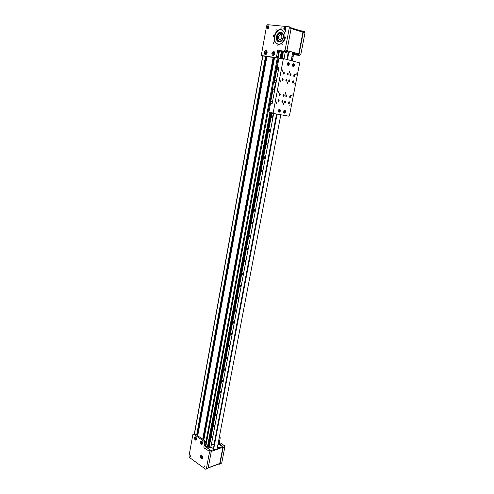 <?xml version="1.0" encoding="UTF-8"?>
<svg xmlns="http://www.w3.org/2000/svg" width="494" height="494" viewBox="0 0 494 494"><rect width="100%" height="100%" fill="white"/><g stroke="black" fill="none" stroke-linecap="round" stroke-linejoin="round"><path stroke-width="0.74" d="M207.554 446.255L269.866 112.854L207.517 446.434L205.096 447.027L205.455 445.551L204.269 445.959C203.584 446.811 203.738 447.62 204.726 448.373L208.931 450.966L210.71 450.343L211.234 451.744L208.141 468.102L206.214 469.121M274.324 89.006L275.491 82.757L274.324 89.006M281.747 58.397L283.031 51.555L282.624 51.5L281.345 58.341L282.599 51.524L281.364 51.351L280.086 58.181L281.364 51.351L278.869 50.703M203.818 439.993L274.553 57.551L276.708 57.823L275.485 57.508L276.578 56.409L277.319 52.42L278.536 52.747L277.795 56.73L276.708 57.823M203.269 439.314L273.818 57.495M274.571 57.594L266.896 56.569L197.724 435.794L202.707 439.228L273.157 57.372M197.217 435.146L266.192 56.52M194.21 433.874L194.858 433.825L196.655 435.06L265.525 56.39M214.112 444.02L276.554 114.095L214.075 444.199L211.259 445.162M288.292 53.241L286.891 59.49L288.076 53.198L285.192 52.401M212.068 436.344L211.685 437.74L212.068 436.344M214.143 425.315L213.766 426.723L214.143 425.315M216.236 414.194C215.489 414.781 215.365 415.25 215.866 415.608L215.971 415.59C216.718 415.009 216.841 414.534 216.335 414.176L216.236 414.194M218.342 402.981C217.588 403.567 217.465 404.043 217.984 404.401L218.076 404.388C218.83 403.796 218.953 403.326 218.434 402.962L218.342 402.981M220.466 391.668C219.707 392.261 219.589 392.736 220.12 393.101L220.201 393.088C220.966 392.495 221.077 392.014 220.546 391.656L220.466 391.668M222.183 381.43L222.615 380.257C221.843 380.855 221.726 381.337 222.275 381.701L222.343 381.689C223.115 381.09 223.226 380.608 222.677 380.244L222.708 380.615M224.338 369.938L224.77 368.752C223.992 369.351 223.887 369.833 224.449 370.204L224.504 370.191C225.283 369.592 225.388 369.111 224.826 368.74L224.869 369.123M226.956 357.143C226.166 357.749 226.067 358.236 226.647 358.607L226.684 358.601C227.468 357.989 227.573 357.502 226.993 357.137L226.956 357.143M229.154 345.436C228.358 346.047 228.259 346.535 228.858 346.905L228.883 346.905C229.673 346.294 229.772 345.8 229.179 345.43L229.154 345.436M231.377 333.623C230.575 334.24 230.476 334.734 231.087 335.105L231.099 335.105C231.902 334.487 231.995 333.993 231.383 333.623L231.377 333.623M233.613 321.711L233.606 321.711C232.804 322.329 232.711 322.829 233.335 323.206L233.341 323.206C234.144 322.588 234.236 322.088 233.613 321.711M235.873 309.689L235.854 309.695C235.058 310.318 234.971 310.819 235.589 311.201L235.607 311.195C236.404 310.578 236.49 310.071 235.873 309.689M238.151 297.567L238.114 297.573C237.33 298.197 237.25 298.703 237.867 299.086L237.898 299.08C238.682 298.462 238.769 297.956 238.151 297.567M240.448 285.334L240.399 285.341C239.627 285.97 239.547 286.477 240.164 286.866L240.214 286.86C240.986 286.236 241.066 285.73 240.448 285.334M242.77 272.991L242.702 273.003C241.943 273.633 241.869 274.145 242.48 274.541L242.542 274.528C243.307 273.904 243.381 273.392 242.77 272.991M245.11 260.536L245.03 260.554C244.277 261.184 244.209 261.697 244.814 262.098L244.894 262.086C245.648 261.462 245.716 260.943 245.11 260.536M247.469 247.976L247.377 247.988C246.636 248.618 246.568 249.143 247.173 249.55L247.266 249.538C248.007 248.902 248.074 248.383 247.469 247.976M249.853 235.292L249.742 235.311C249.013 235.947 248.951 236.472 249.556 236.885L249.661 236.867C250.39 236.237 250.458 235.712 249.853 235.292M252.261 222.504L252.131 222.522C251.415 223.158 251.353 223.683 251.959 224.109L252.076 224.085C252.798 223.455 252.86 222.924 252.261 222.504M254.682 209.592L254.546 209.61C253.836 210.253 253.78 210.784 254.379 211.21L254.515 211.191C255.225 210.555 255.281 210.018 254.682 209.592M257.133 196.563L256.979 196.587C256.281 197.223 256.232 197.761 256.824 198.199L256.979 198.174C257.677 197.538 257.726 197.001 257.133 196.563M259.603 183.41L259.436 183.441C258.751 184.083 258.702 184.62 259.294 185.065L259.461 185.04C260.147 184.398 260.196 183.854 259.603 183.41M262.098 170.14L261.919 170.171C261.24 170.813 261.196 171.356 261.783 171.807L261.962 171.782C262.641 171.14 262.685 170.591 262.098 170.14M264.617 156.746L264.296 158.432L264.617 156.746M267.155 143.229L266.834 144.927L267.155 143.229M269.718 129.582L269.397 131.293L269.718 129.582M272.311 115.806L271.984 117.535L272.311 115.806M284.001 58.73L285.248 52.136L283.031 51.555M273.67 113.608L210.957 446.749L209.153 447.366L271.836 113.25M282.117 58.44L283.395 51.623M209.153 447.366L271.768 113.237M282.043 58.434L283.328 51.611M209.092 447.354L271.478 113.175M208.832 447.317L271.404 113.163M281.673 58.385L282.957 51.537M208.511 447.126L271.089 113.101L208.771 447.305M282.624 51.5L281.339 58.341M208.536 446.977L271.064 113.095L208.53 446.848L208.06 446.52L270.471 112.978M281.308 58.341L282.58 51.537M280.709 58.261L281.981 51.469M208.06 446.52L207.517 446.434M285.569 92.563L285.266 94.156L285.569 92.563M280.851 80.436L280.543 82.06L280.851 80.436M287.594 81.961L287.286 83.566L287.594 81.961M294.189 83.455L293.881 85.042L294.189 83.455M296.227 72.902L295.918 74.501L296.227 72.902M289.632 71.284L289.323 72.902L289.632 71.284M282.889 69.629L282.58 71.266L282.889 69.629M278.826 91.162L278.523 92.773L278.826 91.162M292.164 93.934L291.855 95.509L292.164 93.934M276.819 101.807L276.517 103.413L276.819 101.807M283.562 103.085L283.26 104.672L283.562 103.085M290.151 104.339L289.848 105.901L290.151 104.339M283.13 73.464L283.846 74.001L283.914 72.118L283.204 72.68L283.556 74.044C284.458 73.587 284.581 72.945 283.92 72.112L283.266 72.532M287.033 74.415L287.736 74.927L287.811 73.063L287.113 73.606L287.452 74.971C288.342 74.52 288.465 73.878 287.817 73.056L287.181 73.458M286.644 79.238L285.933 79.793L286.279 81.152C287.168 80.689 287.286 80.053 286.644 79.238M285.853 80.59L286.557 81.102L286.637 79.244L286.007 79.639M282.747 78.342L282.025 78.91L282.383 80.263C283.284 79.8 283.402 79.157 282.747 78.342M281.951 79.682L282.667 80.219L282.741 78.348L282.099 78.756M288.675 81.244L289.367 81.745L289.453 79.892L288.762 80.429L289.095 81.788C289.978 81.331 290.095 80.695 289.453 79.892L288.836 80.275M289.855 75.1L290.546 75.601L290.626 73.742L289.935 74.279L290.268 75.644C291.151 75.193 291.275 74.557 290.633 73.736L290.009 74.125M294.443 74.656L293.757 75.187L294.078 76.551C294.949 76.101 295.072 75.471 294.443 74.656M293.677 76.033L294.35 76.508L294.436 74.662L293.831 75.026M292.497 82.134L293.17 82.615L293.257 80.775L292.578 81.294L292.899 82.659C293.776 82.202 293.893 81.572 293.263 80.769L292.658 81.14M289.614 97.046L290.281 97.534L290.379 95.713L289.706 96.237L290.027 97.577C290.898 97.108 291.015 96.484 290.386 95.706L289.793 96.064M285.798 96.256L286.477 96.768L286.569 94.934L285.884 95.472L286.217 96.812C287.1 96.336 287.218 95.713 286.576 94.928L285.97 95.305M284.637 102.314L285.31 102.826C285.97 102.135 286.007 101.523 285.409 101.004L284.723 101.536L285.057 102.869C285.94 102.394 286.057 101.77 285.415 100.998L284.81 101.363M289.225 101.733L288.545 102.258L288.867 103.598C289.737 103.123 289.855 102.499 289.225 101.733M288.453 103.061L289.113 103.555L289.218 101.739L288.638 102.085M282.599 100.449L281.901 101.004L282.241 102.332C283.13 101.857 283.247 101.227 282.599 100.449M281.815 101.764L282.5 102.289C283.167 101.591 283.198 100.98 282.593 100.455L281.988 100.832M282.976 95.675L283.667 96.2C284.328 95.503 284.359 94.891 283.76 94.36L283.062 94.91L283.402 96.244C284.291 95.774 284.408 95.138 283.76 94.354L283.142 94.737M279.87 93.557L279.153 94.126L279.505 95.459C280.407 94.984 280.524 94.354 279.87 93.557M279.073 94.873L279.777 95.416C280.444 94.712 280.469 94.095 279.863 93.564L279.233 93.959M277.912 100.998L278.61 101.548C279.283 100.844 279.314 100.226 278.702 99.702L277.999 100.263L278.35 101.591C279.246 101.109 279.363 100.48 278.709 99.695L278.079 100.097M288.62 62.287L287.415 63.226L288.002 65.529C289.503 64.782 289.706 63.701 288.62 62.287M293.807 63.633L292.633 64.541L293.189 66.851C294.665 66.103 294.869 65.035 293.807 63.633M279.709 109.168L278.536 110.1L278.709 112.089L279.11 112.311C280.604 111.49 280.802 110.446 279.709 109.168M284.89 110.094L283.747 110.989L283.902 112.99L284.291 113.206C285.76 112.391 285.964 111.354 284.89 110.094M268.884 112.181L270.453 103.759L272.071 104.061L278.931 67.4L277.282 67.172L278.9 58.483L279.295 58.082L283.686 58.644L299.395 62.794L299.592 63.343L289.428 115.806L289.052 116.213L269.1 112.7L268.884 112.181L273.139 113.033L283.29 59.052L278.9 58.483M270.453 103.759L272.077 104.055M277.282 67.172L278.9 67.573M273.139 113.033L273.355 113.558M283.686 58.644L283.29 59.052M279.579 109.328L278.659 109.841M279.709 111.891C280.543 110.384 280.376 109.551 279.215 109.384L278.956 109.557C278.122 111.064 278.289 111.903 279.45 112.07L279.709 111.891M278.375 111.286L279.03 112.113M279.283 111.372L279.678 111.014L279.382 110.076L278.987 110.44L279.283 111.372M278.956 111.101L279.678 111.014M279.166 110.909L279.196 110.248L279.728 110.366M283.575 112.231L284.211 113.015M283.846 112.762L284.618 112.965L285.18 110.508L284.408 110.304L283.846 112.762M284.766 110.248L283.877 110.73M284.099 111.897L284.396 112.274L284.81 112.015L284.637 110.996L284.099 111.897M284.173 111.99L284.346 111.181M284.414 111.273L284.927 111.372M284.297 111.916L284.81 112.015M287.533 65.078L287.996 65.344M287.601 65.109L288.403 65.282L288.854 62.689L288.051 62.51L287.601 65.109M288.41 62.435L287.502 63.022M287.817 64.195L288.138 64.572L288.552 64.276L288.317 63.226L287.817 64.195M287.903 64.294L288.027 63.43M288.113 63.528L288.638 63.603M288.027 64.201L288.552 64.276M293.208 66.671L293.572 66.604C294.548 65.492 294.566 64.553 293.621 63.788L293.251 63.856C292.281 64.98 292.269 65.912 293.208 66.671M293.572 63.782L292.726 64.337M292.497 65.912L293.158 66.665M293.127 65.782L293.541 65.838L293.708 64.683L292.998 65.177L293.127 65.782M293.127 65.776L293.541 65.838M293.09 65.622L293.214 64.776M293.306 65.214L293.831 65.288M270.755 101.536L272.484 101.857L270.743 101.529L272.731 90.952L274.473 91.248L272.731 90.952L270.743 101.529L270.459 103.048L272.2 103.376L270.471 103.048L270.755 101.536M272.719 90.952L273.015 89.42L274.757 89.717L273.003 89.42L272.719 90.952M273.114 88.883L273.003 89.42L273.102 88.883L274.862 89.173M270.36 103.586L270.471 103.048L270.372 103.586L272.101 103.913M274.701 80.386L276.455 80.658L274.701 80.386L276.702 69.648L278.468 69.901L276.702 69.648L274.689 80.386L274.411 81.924L276.165 82.202L274.398 81.924L274.689 80.386M276.689 69.654L276.992 68.098L278.758 68.345L276.992 68.098L276.689 69.654M277.091 67.548L276.992 68.098L277.091 67.548L278.857 67.795M275.442 82.671L276.06 82.757L275.603 82.807M275.454 82.726L274.3 82.467L274.411 81.924L274.312 82.467L276.06 82.745M293.992 75.977L294.387 75.212L293.992 75.977M293.973 75.872L294.06 75.261M294.128 75.57L294.48 75.619M290.182 75.063L290.577 74.291L290.089 74.65L290.472 75.094M290.163 74.971L290.25 74.341M290.324 74.656L290.67 74.705M292.819 82.084L293.208 81.319L292.819 82.084M292.794 81.979L292.886 81.368M292.954 81.671L293.3 81.726M289.009 81.214L289.404 80.442L289.009 81.214M288.984 81.115L289.076 80.491M289.144 80.8L289.496 80.855M284.97 102.307L285.365 101.536L284.97 102.307M284.945 102.202L285.044 101.579M285.112 101.875L285.458 101.937M282.29 79.682L282.692 78.904L282.29 79.682M282.272 79.59L282.364 78.935M282.445 79.262L282.79 79.318M278.258 101.017L278.659 100.245L278.258 101.017M278.233 100.924L278.338 100.276M278.412 100.585L278.758 100.646M288.78 103.036L289.169 102.27L288.78 103.036M288.755 102.925L288.854 102.32M288.922 102.604L289.262 102.666M286.193 80.571L286.588 79.8L286.193 80.571M286.168 80.479L286.261 79.837M286.335 80.152L286.681 80.207M282.154 101.764L282.549 100.998L282.154 101.764M282.13 101.665L282.228 101.035M282.302 101.332L282.648 101.394M286.131 96.244L286.526 95.478L286.131 96.244M286.106 96.139L286.205 95.515M286.273 95.817L286.619 95.873M283.47 73.458L283.871 72.68L283.371 73.038L283.766 73.489M283.451 73.371L283.544 72.717M283.618 73.044L283.964 73.093M279.419 94.885L279.82 94.113L279.419 94.885M279.394 94.792L279.493 94.144M279.567 94.459L279.913 94.515M289.941 97.015L290.33 96.25L289.941 97.015M289.916 96.904L290.015 96.299M290.077 96.589L290.423 96.651M287.366 74.39L287.86 74.032L287.471 73.587L287.662 74.415M287.347 74.298L287.44 73.655M287.508 73.983L287.86 74.032M283.315 95.675L283.71 94.904L283.315 95.675M283.29 95.577L283.389 94.941M283.463 95.243L283.803 95.305M220.318 443.112L220.12 443.099C219.132 442.365 218.984 441.58 219.669 440.734L218.564 441.111M218.107 443.532L220.534 443.032L224.325 445.6L224.844 446.965L221.732 463.026L219.873 464.014M219.49 436.27L220.231 437.783L219.669 440.734M208.202 467.781L219.756 463.465L222.856 447.373L222.411 446.49M219.756 463.465L219.392 463.78M224.844 446.965L223.134 447.564L220.028 463.662L219.429 464.181L218.984 463.934M223.134 447.564L222.615 446.193L224.325 445.6M218.83 443.618L222.615 446.193M204.572 465.916L204.528 466.879L204.572 465.916M190.523 455.734L190.474 456.672L190.523 455.734M201.848 441.154C200.15 441.161 199.959 442.21 201.268 444.304C202.972 444.304 203.164 443.254 201.848 441.154M195.791 436.955C194.123 436.974 193.932 438.017 195.223 440.086C196.896 440.074 197.087 439.03 195.791 436.955M201.28 458.728C199.996 456.944 200.058 455.795 201.472 455.277L201.885 455.474C203.176 457.253 203.114 458.407 201.706 458.926L201.28 458.728M205.455 445.551L206.017 442.538L204.831 442.933L204.269 445.959M204.831 442.933L204.312 441.55L205.504 441.154L206.017 442.538M194.858 433.825L193.673 434.201L204.312 441.55M193.673 434.201L192.845 434.646L188.974 456.116L189.468 457.475L205.516 469.17L208.141 468.102M211.234 451.744L209.456 452.368L206.369 468.769M209.456 452.368L208.931 450.966M202.707 439.228L203.868 439.722M196.655 435.06L197.791 435.547M206.702 447.78L205.77 447.033M205.14 448.311L206.918 447.7L210.71 450.343M203.794 439.981L205.504 441.154M207.801 448.317L210.784 447.286L211.636 447.422L214.464 449.373L214.773 450.207L219.132 448.682L218.817 447.854L217.459 446.922M217.854 444.853L219.274 444.365L222.51 446.564L222.856 447.373M214.785 449.991L218.922 448.54L217.403 447.194M218.922 448.54L222.825 447.385M204.812 466.608L204.158 466.132L204.812 466.608M190.758 456.407L190.128 455.95L190.758 456.407M201.243 455.937L200.78 456.715L201.126 457.876L201.929 458.265L202.386 457.493L202.046 456.326L201.243 455.937M201.787 456.203L200.78 456.715M201.676 456.4L202.274 457.685M202.015 457.561L201.126 457.876M202.071 444.322L202.701 443.489L201.558 441.093L201.114 441.111M202.645 443.507L201.496 441.117L200.484 441.951L201.632 444.347L202.645 443.507M201.929 443.371L201.694 442.062L201.194 442.087L201.429 443.396L201.929 443.371M201.614 442.062L201.953 443.242M201.873 443.248L201.429 443.396M201.509 442.605L201.064 442.754M196.001 440.105L196.631 439.265L195.513 436.906L195.081 436.924M196.575 439.29L195.451 436.924L194.451 437.764L195.575 440.123L196.575 439.29M195.871 439.16L196.001 438.499L195.149 437.888L195.377 439.185L195.871 439.16M195.568 437.863L195.896 439.036M195.828 439.043L195.377 439.185M195.463 438.406L195.019 438.549M285.032 27.324C283.914 27.689 283.575 28.491 284.019 29.745L284.525 30.035C285.643 29.683 285.989 28.874 285.551 27.621L285.032 27.324M268.341 25.861C267.26 26.231 266.939 27.028 267.384 28.251L267.859 28.516C268.94 28.152 269.261 27.361 268.822 26.133L268.341 25.861M276.152 29.492L275.961 30.517L276.152 29.492M273.781 42.367L273.596 43.386L273.781 42.367M285.464 30.344L285.273 31.381L285.513 30.35M283.031 43.373L282.84 44.398L283.031 43.373M285.773 36.927L285.544 38.155L285.773 36.927M273.515 35.704L273.293 36.914L273.515 35.704M278.017 44.831L277.789 46.047L278.017 44.831M281.185 27.738L280.956 28.961L281.185 27.738M280.845 29.578C275.874 28.813 271.873 38.754 275.491 42.719L278.128 44.225C282.988 45.133 287.187 35.265 283.612 31.165L280.845 29.578M281.833 29.807L281.302 29.72C276.331 28.955 272.336 38.884 275.948 42.848L277.745 44.164M273.695 51.456C271.533 52.611 271.274 54 272.929 55.618L274.547 54.494C275.102 52.895 274.818 51.882 273.695 51.456M266.025 50.536C263.901 51.679 263.654 53.049 265.272 54.655L266.389 54.204L266.933 53.383C267.377 51.858 267.075 50.907 266.025 50.536M278.844 41.897L277.721 41.045C275.319 38.39 278.005 31.783 281.302 32.308L281.561 32.345M280.845 32.166C277.548 31.641 274.855 38.254 277.264 40.916L279.036 41.928C282.29 42.515 285.063 35.939 282.679 33.221L280.845 32.166M279.178 50.542L284.013 51.117L285.131 49.999L286.952 50.505L285.835 51.617L281 51.043L279.011 50.271C277.653 49.82 277.091 50.536 277.319 52.42M285.131 49.999L289.299 27.825L289.113 26.781L267.686 24.7L266.618 25.836L261.45 54.501L261.666 55.563L275.485 57.508M290.46 27.09L291.12 28.405L289.299 27.825M286.952 50.505L291.12 28.405M285.557 36.97L285.396 38.1M262.067 55.791L266.914 56.612M278.536 52.747L278.838 50.691M278.585 44.355C281.951 44.238 284.186 41.885 285.279 37.291M298.024 54.494L298.753 53.858L302.921 32.246L291.108 28.485M292.442 53.834L294.93 54.883L299.735 55.47L297.999 54.988L299.105 53.902L303.279 32.277L302.618 30.986L300.068 30.758M291.213 60.287L292.337 60.583L293.584 54.513M292.337 60.583L292.238 60.904M304.36 31.548L305.014 32.832L303.279 32.277M299.105 53.902L300.846 54.383L305.014 32.832M300.846 54.383L299.735 55.47M293.183 54.402L297.999 54.988M302.921 32.246L302.81 31.635L302.211 31.443M291.954 56.396L293.078 56.699M279.487 41.934C277.029 41.064 276.356 38.865 277.461 35.34L278.838 33.376L279.925 32.666L282.13 32.672M278.882 41.904C276.868 40.638 276.393 38.439 277.467 35.315L278.869 33.302L279.987 32.567L281.599 32.363M277.844 41.465L277.449 40.965M279.499 41.163C283.173 41.762 284.76 33.277 280.993 33.117L278.912 33.925L277.764 35.562C276.819 38.575 277.393 40.44 279.499 41.163M282.593 39.705L279.604 41.453L278.054 40.564C277.091 39.174 276.998 37.488 277.77 35.512L278.987 33.777L281.191 32.919L282.79 33.839L283.568 36.278M279.814 39.458C281.734 38.859 282.309 37.476 281.537 35.321L281.327 34.197L280.277 34.092L280.129 34.895C278.579 35.908 278.19 37.272 278.968 38.977L279.814 39.458M280.129 34.895L281.537 35.321M281.29 34.401L280.277 34.092M292.553 53.247L294.288 53.457L294.955 52.796L290.509 51.555L289.836 52.216L284.927 51.512M298.753 53.858L298.055 54.501L292.485 53.605M292.621 52.889L294.69 52.765L290.497 51.598M294.69 52.765L298.716 53.846M267.736 26.806L267.97 27.886L268.588 26.88L268.223 26.491L267.736 26.806L268.199 26.948L268.069 27.645L267.612 27.503M284.402 28.288L284.649 29.393L285.162 29.078L284.915 27.967L284.402 28.288L284.859 28.43L284.729 29.14L284.272 28.998M285.174 28.238L284.859 28.43M272.861 55.445C273.775 55.556 274.405 54.982 274.75 53.723L274.411 52.024L273.837 51.648M271.935 53.371L272.28 55.075C273.318 55.816 274.121 55.359 274.689 53.71L274.349 52.006C273.306 51.259 272.503 51.716 271.935 53.371M272.842 53.025L272.676 53.914L273.145 54.426L273.781 54.05L273.942 53.161L273.472 52.648L272.842 53.025L273.299 53.148L273.139 54.037L272.676 53.914M273.707 52.907L273.299 53.148M265.21 54.482C266.105 54.593 266.723 54.025 267.063 52.778L266.717 51.08L266.161 50.721M264.302 52.432L264.648 54.13C265.667 54.846 266.451 54.389 267.001 52.759L266.655 51.067C265.636 50.345 264.846 50.802 264.302 52.432M265.192 52.092L265.031 52.969L265.488 53.476L266.105 53.105L266.266 52.222L265.809 51.716L265.192 52.092L265.649 52.21L265.488 53.093L265.031 52.969M266.044 51.975L265.649 52.21M271.694 117.004L272.095 116.238L271.694 117.004M271.681 116.948L271.99 117.01M271.675 116.905L271.78 116.263M271.854 116.565L272.188 116.633M269.113 130.762L269.508 130.002L269.113 130.762M269.094 130.7L269.403 130.768M269.088 130.663L269.199 130.027M269.267 130.311L269.601 130.385M266.55 144.396L266.945 143.637L266.55 144.396M266.532 144.316L266.846 144.396M266.525 144.291L266.643 143.661M266.711 143.933L267.044 144.013M213.704 448.848L277.103 114.188M287.44 59.638L288.867 52.105M213.427 448.657L276.764 114.133M287.1 59.546L288.515 52.061M217.02 449.207L280.808 114.818M291.151 60.614L292.751 52.222M207.999 446.514L207.678 448.231M264.012 157.901L264.407 157.148L264.012 157.901M264.105 157.166L264.309 157.895M264.179 157.432L264.506 157.518M261.499 171.282L261.894 170.529L261.499 171.282M261.598 170.547L261.795 171.27M261.666 170.801L261.993 170.893M259.01 184.54L259.399 183.787L259.01 184.54M259.109 183.811L259.307 184.521M259.177 184.052L259.498 184.145M256.547 197.68L256.936 196.927L256.547 197.68M256.645 196.952L256.837 197.656M256.713 197.174L257.034 197.279M254.101 210.697L254.484 209.944L254.101 210.697M254.206 209.975L254.391 210.666M254.268 210.185L254.589 210.29M251.681 223.597L252.064 222.85L251.681 223.597M251.637 223.449L251.971 223.56M251.656 223.442L251.792 222.88M251.847 223.072L252.162 223.183M249.279 236.379L249.661 235.632L249.279 236.379M249.229 236.218L249.569 236.336M249.26 236.218L249.396 235.669M249.451 235.842L249.76 235.959M246.901 249.044L247.284 248.297L246.901 249.044M246.846 248.877L247.191 248.995M246.883 248.871L247.019 248.34M247.074 248.501L247.383 248.624M244.542 261.598L244.925 260.857L244.542 261.598M244.487 261.425L244.833 261.542M244.524 261.419L244.666 260.9M244.715 261.048L245.024 261.172M242.202 274.04L242.585 273.299L242.202 274.04M242.146 273.855L242.498 273.979M242.19 273.849L242.338 273.349M239.886 286.372L240.269 285.631L239.886 286.372M239.825 286.18L240.183 286.304M239.874 286.168L240.028 285.68M237.595 298.592L237.972 297.851L237.595 298.592M237.528 298.395L237.886 298.524M237.583 298.382L237.738 297.907M235.317 310.707L235.694 309.973L235.317 310.707M235.249 310.504L235.607 310.633M235.311 310.485L235.465 310.028M233.063 322.712L233.44 321.983L233.063 322.712M232.989 322.508L233.353 322.638M233.057 322.489L233.217 322.039M230.828 334.617L231.198 333.882L230.828 334.617M230.747 334.401L231.118 334.537M230.822 334.382L230.982 333.944M228.611 346.418L228.981 345.689L228.611 346.418M228.531 346.195L228.901 346.331M228.611 346.171L228.771 345.751M226.419 358.113L226.783 357.384L226.419 358.113M226.326 357.891L226.703 358.02M226.413 357.86L226.579 357.452M224.239 369.71L224.609 368.987L224.239 369.71M224.146 369.481L224.529 369.617M224.239 369.45L224.406 369.049M222.146 380.615L222.368 381.109L222.164 380.584M221.985 380.973L222.368 381.109M222.084 380.942L222.553 380.744M219.991 392.038L220.225 392.502L220.034 391.983M219.836 392.372L220.225 392.502M219.941 392.335L220.12 391.952M217.854 403.37L218.101 403.802L217.916 403.289M217.712 403.666L218.101 403.802M217.823 403.629L218.286 403.444M215.736 414.608L215.995 415.003L215.816 414.503M215.606 414.867L215.995 415.003M215.717 414.824L216.181 414.645M213.636 425.754L213.908 426.112L213.735 425.618M213.525 425.976L213.908 426.112M213.636 425.933L213.809 425.587M211.549 436.807L211.84 437.128L211.673 436.634M211.463 436.986L211.84 437.128M211.568 436.943L211.735 436.61M205.677 447.064L279.474 50.826M205.016 446.662L205.183 445.792M205.93 441.747L277.375 57.557M278.369 52.216L278.585 51.061M194.463 433.948L262.882 56.001M271.712 103.956L272.083 104.03M276.029 82.912L275.664 82.838L276.035 82.881M293.887 74.946L294.609 75.255M294.486 76.039L293.702 76.125M294.097 76.292L294.288 74.897L294.097 76.292M290.064 74.032L290.805 74.347M290.688 75.119L290.213 75.465M290.287 75.378L290.478 73.977L290.287 75.378M290.206 75.465L289.879 75.205M292.714 81.053L293.436 81.368M293.306 82.146L292.522 82.226M292.917 82.393L293.109 81.01L292.917 82.393M288.891 80.182L289.632 80.503M289.509 81.269L289.039 81.615M289.113 81.529L289.299 80.133L289.113 81.529M289.027 81.609L288.7 81.349M284.871 101.276L285.6 101.616M285.458 102.363L284.655 102.419M285.075 102.61L285.26 101.233L285.075 102.61M282.16 78.651L282.932 78.984M282.821 79.713L282.327 80.084L281.975 79.8M282.401 79.997L282.587 78.583L282.401 79.997M278.141 99.992L278.906 100.344M278.77 101.054L278.301 101.412M278.369 101.326L278.548 99.936L278.369 101.326M278.289 101.412L277.937 101.116M288.687 102.011L289.404 102.338M289.256 103.098L288.471 103.153M288.885 103.339L289.07 101.968L288.885 103.339M286.069 79.54L286.823 79.867M286.705 80.615L286.224 80.973L285.884 80.695M286.298 80.886L286.483 79.485L286.298 80.886M282.049 100.739L282.79 101.085M282.654 101.813L282.198 102.153M282.259 102.073L282.445 100.69L282.259 102.073M282.179 102.153L281.839 101.869M286.026 95.212L286.761 95.546M286.625 96.299L286.168 96.633M286.236 96.552L286.421 95.169L286.236 96.552M286.156 96.633L285.822 96.361M283.334 72.427L284.112 72.76M284.001 73.489L283.5 73.865L283.155 73.581M283.575 73.779L283.76 72.359L283.575 73.779M279.295 93.86L280.061 94.206M279.937 94.922L279.462 95.28L279.098 94.99M279.53 95.2L279.709 93.798L279.53 95.2M289.848 95.984L290.558 96.311M290.423 97.077L289.978 97.398M290.046 97.318L290.231 95.947L290.046 97.318M289.959 97.398L289.638 97.139M287.236 73.359L287.996 73.68M287.885 74.433L287.397 74.798M287.471 74.711L287.662 73.297L287.471 74.711M287.391 74.792L287.063 74.526M283.204 94.644L283.951 94.984M283.815 95.719L283 95.787M283.42 95.984L283.605 94.595L283.42 95.984M220.231 437.783L219.132 438.147M220.028 463.662L221.732 463.026M210.963 450.596L214.464 449.373M211.253 451.442L214.773 450.207M218.817 447.854L222.51 446.564M200.576 455.74C200.348 458.16 201.021 459.074 202.596 458.469C202.824 456.042 202.151 455.128 200.576 455.74M276.578 56.409L277.795 56.73M285.835 51.617L284.013 51.117M281.66 40.879L280.833 41.373C276.726 43.293 275.819 34.586 279.962 33.012C281.543 32.462 282.698 33.049 283.408 34.771M279.271 41.385L280.845 41.298M280.901 41.28L281.926 40.601M283.488 35.148L282.864 33.858L281.654 33.018M285.47 38.137L285.637 36.939M298.055 54.501L294.288 53.457M289.836 52.216L286.557 51.308M302.686 31.523L291.127 27.831M290.509 51.555L286.94 50.561M268.73 28.022L267.538 28.183L267.34 27.145C267.606 28.535 268.1 28.578 268.847 27.256C268.594 25.849 268.1 25.805 267.353 27.127M267.347 27.121C267.711 26.083 268.211 25.793 268.847 26.256L269.063 26.849M285.501 29.442L284.18 29.677L283.988 28.633C284.26 30.054 284.785 30.097 285.563 28.751C285.304 27.312 284.779 27.263 284.001 28.609C284.377 27.534 284.908 27.244 285.575 27.744L285.791 28.467M272.04 115.855L272.342 116.362M272.206 117.035L271.743 117.381M271.644 117.245L271.916 115.948M269.465 129.632L269.755 130.132M269.607 130.799L269.162 131.132M269.051 131.003L269.341 129.712M266.914 143.272L267.198 143.779M267.038 144.439L266.612 144.754M266.482 144.625L266.791 143.353M264.488 157.95L264.179 158.228L264.383 156.796L264.661 157.29M263.938 158.123L264.265 156.87M264.494 158.401L264.012 158.253M261.968 171.338L261.653 171.603L261.882 170.183L262.147 170.677M261.419 171.498L261.764 170.257M259.461 184.602L259.152 184.855L259.399 183.453L259.659 183.941M258.918 184.75L259.282 183.521M256.954 196.593L257.189 197.081M256.985 197.742L256.621 198.001M256.448 197.878L256.831 196.661M254.521 209.623L254.743 210.104M254.527 210.765L254.182 211.012M253.996 210.889L254.398 209.684M252.107 222.528L252.323 223.004M252.088 223.671L251.761 223.899M251.563 223.782L251.983 222.59M249.674 236.459L249.711 235.323L249.921 235.792M249.161 236.558L249.594 235.379M246.988 249.334L247.34 248L247.543 248.457M246.772 249.217L247.228 248.056M244.907 261.69L244.993 260.56L245.185 261.017M244.413 261.764L244.882 260.616M242.678 273.009L242.844 273.454M242.072 274.207L242.56 273.059M240.22 286.477L240.362 285.353L240.529 285.785M239.751 286.532L240.251 285.396M237.688 298.851L238.077 297.579L238.232 298.012M237.447 298.753L237.966 297.629M235.416 310.961L235.811 309.707L235.953 310.121M235.169 310.862L235.706 309.75M233.347 322.835L233.699 322.131M232.909 322.866L233.458 321.761M230.926 334.858L231.334 333.635L231.464 334.03M230.673 334.765L231.235 333.672M228.71 346.652L229.13 345.442L229.247 345.831M228.45 346.566L229.031 345.479M226.653 358.249L227.049 357.526M226.252 358.261L226.839 357.181M224.461 369.852L224.671 368.783M221.911 381.356L222.522 380.287M220.04 392.823L220.565 392.014M220.126 392.755L220.392 391.693M217.916 404.123L218.441 403.314M217.99 404.061L218.274 403.005M215.816 415.324L216.335 414.515M215.872 415.275L216.181 414.213M213.729 426.433L214.248 425.624M213.766 426.39L214.1 425.334M211.66 437.443L212.179 436.64M211.376 437.394L212.037 436.356M194.321 433.843L262.709 55.958M219.805 392.909L220.12 393.101M221.948 381.51L222.275 381.701M224.115 370.012L224.449 370.204M226.295 358.416L226.647 358.607M228.5 346.714L228.858 346.905M230.717 334.92L231.087 335.105M271.749 117.405L272.219 117.504M269.156 131.157L269.619 131.262M266.581 144.779L267.044 144.896M261.505 171.653L261.962 171.782M259.004 184.898L259.461 185.04M256.522 198.026L256.979 198.174M254.07 211.037L254.515 211.191M251.637 223.93L252.076 224.085M249.229 236.706L249.661 236.867M246.839 249.365L247.266 249.538M244.474 261.913L244.894 262.086M242.128 274.349L242.542 274.528M239.806 286.681L240.214 286.86M237.503 298.895L237.898 299.08M235.224 311.01L235.607 311.195M232.958 323.014L233.341 323.206M283.846 74.001L283.352 73.933M287.255 74.86L287.736 74.927M286.557 81.102L286.075 81.035M282.173 80.139L282.667 80.219M288.891 81.671L289.367 81.745M290.546 75.601L290.077 75.539M293.887 76.44L294.35 76.508M293.17 82.615L292.707 82.547M290.281 97.534L289.817 97.46M284.834 102.74L285.31 102.826M288.644 103.468L289.113 103.555M282.012 102.202L282.5 102.289M283.179 96.114L283.667 96.2M279.277 95.33L279.777 95.416M278.116 101.455L278.61 101.548M285.995 96.682L286.477 96.768M289.663 105.802L290.058 105.877M283.068 104.561L283.476 104.642M276.319 103.295L276.745 103.376M291.682 95.41L292.078 95.478M278.332 92.668L278.758 92.742M282.414 71.173L282.834 71.235M289.163 72.809L289.564 72.871M295.758 74.415L296.153 74.471M293.714 84.949L294.109 85.011M287.113 83.474L287.52 83.535M280.364 81.961L280.79 82.023M285.081 94.058L285.495 94.126M294.202 76.335L293.992 74.822M290.398 75.428L290.176 73.902M293.022 82.442L292.819 80.93M289.212 81.572L289.002 80.053M285.162 102.653L284.982 101.153M282.512 80.047L282.278 78.509M278.462 101.375L278.264 99.856M288.965 103.382L288.799 101.888M286.403 80.93L286.18 79.404M282.352 102.116L282.16 100.609M286.329 96.596L286.137 95.089M283.692 73.822L283.451 72.285M279.629 95.243L279.419 93.718M290.132 97.361L289.953 95.867M287.582 74.755L287.354 73.223M283.519 96.027L283.315 94.515M218.41 443.68L220.12 443.099M194.667 433.732L193.481 434.109M204.726 448.373L206.504 447.762M208.165 467.972L219.663 463.681M284.377 29.856L284.019 29.745M267.767 28.368L267.384 28.251M273.725 43.367L273.417 43.281M285.39 31.363L285.075 31.264M282.969 44.38L282.648 44.287M285.693 38.137L285.31 38.019M273.435 36.896L273.071 36.791M277.943 46.022L277.572 45.917M281.092 28.948L280.728 28.831M275.948 42.848L275.491 42.719M277.264 40.916L277.721 41.045M289.113 26.781L290.935 27.361M303.094 31.258L304.835 31.82M282.086 40.415L280.851 41.292L278.98 41.286M283.525 35.389L282.864 33.858M285.668 36.933L285.501 38.149M280.376 39.39L278.968 38.977M302.81 31.635L291.139 27.905M267.538 28.183L267.31 27.127C267.581 26.114 268.094 25.824 268.847 26.256L268.915 26.281M284.18 29.677L283.951 28.615C284.316 27.547 284.859 27.256 285.575 27.744L285.643 27.769M271.891 117.344L272.027 115.862M269.292 131.101L269.458 129.638M266.723 144.73L266.908 143.279M256.67 197.989L256.948 196.6M254.219 211L254.509 209.623M251.779 223.893L252.101 222.535M242.295 274.312L242.665 273.015"/></g></svg>
